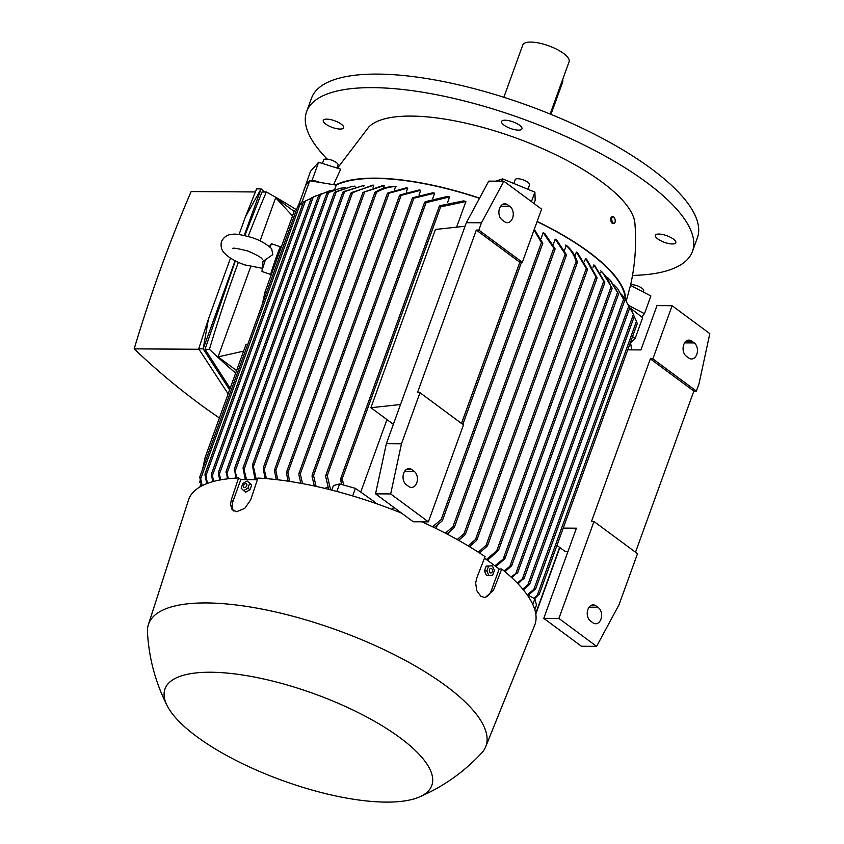 <?xml version="1.0" encoding="UTF-8"?>
<svg xmlns="http://www.w3.org/2000/svg" width="844" height="844" viewBox="0 0 844 844"><rect width="100%" height="100%" fill="white"/><g stroke="black" fill="none" stroke-linecap="round" stroke-linejoin="round"><path stroke-width="1.27" d="M631.523 348.983L630.5 342.263M632.567 336.545L635.121 338.528L630.616 342.769M630.595 308.271L642.664 317.682L635.121 338.528M401.628 513.152A184.076 59.913 -160.1 0 0 257.926 478.073L250.7 499.817L244.844 508.31L236.668 511.728L232.068 509.692L230.507 504.353L231.362 499.701L238.599 477.957A184.076 59.913 -160.1 0 0 188.486 500.049L148.375 624.634A179.392 58.384 -160.1 0 0 147.457 632.019C148.871 658.025 155.465 682.627 167.26 705.848A141.866 46.177 -160.1 0 0 196.694 736.559A141.866 46.177 -160.1 0 0 419.215 797.053A141.866 46.177 -160.1 0 0 400.109 737.783A141.866 46.177 -160.1 0 0 238.187 674.356A141.866 46.177 -160.1 0 0 167.26 705.848M238.599 477.957L240.825 479.603L257.388 479.708M484.498 558.137L499.163 568.983L501.747 569.004L493.423 590.367L484.994 597.679L480.774 596.18L476.807 590.716L475.647 583.109L476.744 578.024L485.068 556.66A184.076 59.913 -160.1 0 0 421.852 521.803M419.215 797.053C443.132 786.766 463.947 772.081 481.681 752.996A179.392 58.384 -160.1 0 0 485.701 746.74L534.632 625.351A184.076 59.913 -160.1 0 0 501.747 569.004M537.069 221.603A159.453 51.895 19.9 0 1 588.563 252.082A159.453 51.895 19.9 0 1 625.214 299.135M436.063 528.502L437.287 525.147M541.015 238.609L543.167 232.649A159.453 51.895 19.9 0 1 544.728 233.461L555.014 248.621L554.677 249.391L543.167 232.649M448.217 534.674L449.124 532.163M553.253 244.507L555.215 239.116A159.453 51.895 19.9 0 1 556.639 239.918L566.377 254.666L566.071 255.373L555.215 239.116M459.389 540.772L459.938 539.253M564.53 250.32L566.25 245.562A159.453 51.895 19.9 0 1 567.569 246.374M574.891 256.07L576.357 252.018A159.453 51.895 19.9 0 1 577.56 252.82L587.403 269.173L587.118 269.827L576.357 252.018M584.375 261.745L585.567 258.454A159.453 51.895 19.9 0 1 586.105 258.855A159.453 51.895 19.9 0 1 586.654 259.266L596.993 277.602L596.697 278.246L585.567 258.454M486.366 559.519L498.582 549.286L498.118 550.731L487.452 560.321M255.11 479.698L252.472 465.74L252.936 464.284L256.365 479.698M485.701 746.74A179.392 58.384 -160.1 0 0 445.875 685.824A179.392 58.384 -160.1 0 0 266.577 610.012A179.392 58.384 -160.1 0 0 148.375 624.634M499.163 568.983L491.419 590.357A13.483 9.4 -89.7 0 1 484.013 597.594M236.573 370.569L218.068 356.875L243.599 351.146M296.497 209.776A980.179 683.345 90.3 0 0 266.356 192.01A1195.558 833.503 90.3 0 0 248.178 236.394M238.346 262.368A1195.558 833.503 90.3 0 0 235.856 269.162A1195.558 833.503 90.3 0 0 209.417 349.321A980.179 683.345 90.3 0 0 235.645 373.122M218.068 356.875L250.71 266.683M260.058 240.888L275.671 197.76L294.176 211.454M235.349 260.912L205.039 349.3L209.417 349.321M264.436 191.999L261.091 188.898L244.243 235.423M235.075 260.775L203.182 348.857L229.61 389.801M205.039 349.3L230.148 388.314M266.356 192.01L261.988 191.989L244.823 235.55M245.456 216.802L256.618 188.877L261.091 188.898L245.456 216.802L239.031 234.558M228.133 393.895L198.709 348.836L208.436 319.074L230.507 258.095M219.408 417.98A980.179 683.345 -89.7 0 1 134.185 348.867A1195.558 833.503 -89.7 0 1 160.634 268.719A1195.558 833.503 -89.7 0 1 191.134 191.556L255.363 191.947M134.185 348.867L198.962 349.258M208.436 319.074L203.182 348.857L198.709 348.836M292.541 215.948L275.671 197.76M596.993 277.602L596.697 278.246M351.051 193.255L372.552 185.184A159.453 51.895 19.9 0 1 373.185 185.184A159.453 51.895 19.9 0 1 373.818 185.195L351.336 192.611M492.358 565.839L486.176 566.081L484.424 570.892L486.46 575.45L488.876 575.46L486.84 570.913L488.592 566.092L492.358 565.839L494.384 570.386L492.643 575.207L488.876 575.46M486.176 566.081L488.592 566.092M491.662 568.624A2.279 1.583 90.3 0 0 489.52 569.605A2.279 1.583 90.3 0 0 490.195 572.675A2.279 1.583 90.3 0 0 492.337 571.694A2.279 1.583 90.3 0 0 491.662 568.624M484.424 570.892L486.84 570.913M233.936 511.147A13.483 8.609 126.5 0 1 233.092 500.977L240.825 479.603M243.652 490.617L245.741 492.168L249.972 489.773L251.712 484.962L247.144 480.996L249.634 483.422L247.893 488.233L243.652 490.617L241.162 488.191L242.914 483.38L247.144 480.996M245.857 483.58A2.279 1.456 -53.5 0 0 243.494 485.595A2.279 1.456 -53.5 0 0 244.391 487.632A2.279 1.456 -53.5 0 0 246.764 485.616A2.279 1.456 -53.5 0 0 245.857 483.58M249.972 489.773L247.893 488.233M251.712 484.962L249.634 483.422M302.943 203.372L299.842 204.87L200.672 478.833L202.18 485.68M200.017 476.987L199.996 476.966A183.96 59.871 -160.1 0 0 199.754 477.176L200.661 479.635M201.589 485.986L199.754 477.176M300.179 204.744L297.869 206.147M333.834 189.974L328.622 191.166L320.583 194.51L219.419 473.99L220.653 479.867M218.512 472.376L219.271 474.993M218.364 473.41L219.735 480.036M320.889 194.268L318.8 195.344M319.116 195.08L328.622 191.166M227.405 478.854L226.403 471.332L228.407 478.738M226.065 472.418L226.403 471.332M328.928 192.263L326.923 193.287M327.229 192.97L340.332 188.254L328.643 192.559L227.173 472.851M235.792 478.105L234.59 469.011L236.89 478.042M234.221 470.203L234.59 469.011M336.545 191.43L334.604 192.495M334.899 192.094L352.043 186.387L336.26 191.81L235.381 470.498M245.34 479.635L243.104 468.515L243.515 467.228L246.532 479.645M243.104 468.526L243.515 467.228M344.879 191.134L343.002 192.242M343.297 191.746L363.859 185.395L344.605 191.599L244.306 468.673M265.132 478.527L263.222 468.789L263.687 467.344L266.493 478.643M384.337 185.575L363.226 192.358L382.976 185.501A159.453 51.895 19.9 0 1 384.337 185.575L383.313 188.391M276.304 479.603L274.469 470.73L274.944 469.253L275.83 470.446L277.75 479.782M275.83 470.446L376.508 192.337L375.042 192.717L375.348 192.042M288.194 481.185L286.433 473.199L286.918 471.701L287.846 472.788L289.735 481.418M407.736 188.085L387.586 193.614L387.902 192.917L406.186 187.864A159.453 51.895 19.9 0 1 407.736 188.085L406.249 192.221M300.854 483.306L298.85 474.465L299.356 472.893L300.316 473.895L302.49 483.612M420.713 190.29L399.676 195.766L400.014 194.985L419.046 189.974A159.453 51.895 19.9 0 1 420.713 190.29L419.014 194.985M314.337 486.007L312.006 476.174L312.544 474.539L313.535 475.457L316.089 486.387M434.628 193.181L412.463 198.54L412.822 197.686L432.835 192.78A159.453 51.895 19.9 0 1 434.628 193.181L432.75 198.382M331.776 490.121L333.422 485.574L339.615 483.918L336.883 491.461M325.689 488.613L326.079 487.547L328.042 487.02M328.738 489.362L325.668 476.543L326.248 474.771L327.261 475.615L330.605 489.826M425.144 201.737L447.689 196.367A159.453 51.895 19.9 0 1 449.63 196.874L426.062 202.687L424.648 202.254L325.763 475.436M425.038 202.887L426.157 201.568M339.615 483.918L355.408 488.37L352.676 495.934M432.508 526.772L441.138 519.598L442.499 519.493L441.961 521.138L434.164 527.574M534.284 229.294L542.808 243.23L541.415 242.576L534.041 229.979M445.315 533.165L452.964 526.709L454.357 526.519L453.84 528.091L446.856 533.957M457.184 539.527L463.989 533.724L465.403 533.45L464.917 534.959L458.598 540.318M468.167 545.868L475.446 539.516L476.913 539.137L476.427 540.614L469.475 546.659M577.317 261.925L577.011 262.6L576.125 261.408L475.446 539.516M478.316 552.176L486.07 545.298L487.568 544.813L487.104 546.247L479.529 552.968M494.879 565.818L504.976 557.684L504.564 558.981L495.913 566.577M504.976 557.684L504.564 558.981M604.758 282.202L594.851 265.702A159.453 51.895 19.9 0 0 593.881 264.889L603.724 281.252L503.425 558.327M604.557 282.74L603.903 280.757M504.068 570.913L511.717 564.889L511.337 566.081L504.997 571.683M511.717 564.889L511.337 566.081M612.016 287.973L602.542 272.485L601.287 271.325L600.706 272.918M611.889 288.437L611.151 286.443M511.095 577.053L517.615 572.095L511.918 577.823M517.615 572.095L517.277 573.171M618.441 293.733L610.834 280.83L607.764 277.75L607.522 278.436M618.378 294.123L617.555 292.129M523.66 579.037L523.966 578.034L518.047 583.89M521.919 579.701L524.124 578.119M517.33 583.13L522.362 578.805L623.537 299.325L617.597 288.659L614.031 284.861M624.412 300.707L617.597 288.659M624.402 301.086L623.537 298.987M529.241 584.808L523.343 589.861M527.426 585.536L529.694 583.974M522.731 589.123L527.88 584.734L628.696 306.245L624.729 298.396L621.458 294.176M629.519 307.786L624.729 298.396M629.55 308.123L628.653 305.918M528.312 595.273L534.874 598.839L532.828 604.473M535.318 589.175L527.764 595.706M533.429 590.061L535.782 588.405M527.257 594.988L533.883 589.312L633.369 314.506L628.189 304.494M634.118 316.247L631.122 309.252M634.182 316.595L633.295 314.179M534.874 598.839L536.467 605.085L534.811 609.663M539.126 594.587A183.96 59.871 -160.1 0 0 539.01 594.25L534.59 598.681M538.978 594.26L536.826 595.938M533.851 598.28L537.28 595.294L636.45 321.332L634.076 316.12M637.241 323.558L636.344 321.058M637.125 323.231L636.45 321.332M516.043 572.791L617.502 292.499L609.832 279.765M611.278 287.656C609.252 280.873 605.718 275.249 600.675 270.776M592.984 267.358L593.881 264.889M566.957 245.826C572 250.299 575.534 255.922 577.56 262.706M576.283 261.914C574.247 255.131 570.702 249.507 565.649 245.034M262.389 303.998L264.963 292.129L266.324 293.132M295.759 211.823L294.398 210.821L264.963 292.129M278.267 255.394L277.592 255.162L276.083 258.823L273.762 266.24L274.279 266.419M278.119 255.342A14.654 0.601 109.1 0 0 280.472 246.849A14.654 0.601 109.1 0 0 276.695 255.996A14.654 0.601 109.1 0 0 270.882 274.553A14.654 0.601 109.1 0 0 273.751 267.864M265.522 259.541A14.654 0.601 109.1 0 0 261.999 271.399L262.938 261.397L272.791 254.645L271.652 248.685C266.356 243.874 259.889 240.202 252.25 237.67C241.352 234.579 234.59 233.514 231.984 234.463C227.553 234.484 224.029 236.826 221.434 241.5C220.442 246.754 221.634 250.805 225.031 253.654C226.593 255.479 231.952 260.205 244.633 264.879L261.935 268.234M261.999 271.399A14.654 0.601 109.1 0 0 262.03 271.483L270.882 274.553M280.472 246.849L271.61 243.779A14.654 0.601 109.1 0 0 271.536 243.832A14.654 0.601 109.1 0 0 270.017 247.176M202.581 469.222L205.155 457.353L206.506 458.355M200.756 482.546L199.69 482.546L200.239 480.025M247.45 345.259L246.1 344.257L205.155 457.353M311.214 198.287L305.37 201.02L205.883 475.826L207.487 483.369M205.029 473.969L205.841 476.712M204.965 474.877L206.769 483.644M305.37 201.02L303.692 201.99M314.042 484.962L313.715 485.87M394.18 186.376A159.453 51.895 19.9 0 1 395.636 186.535L394.37 190.037M396.511 186.513C389.168 186.693 382.332 188.729 376.023 192.632M374.609 192.485C380.918 188.592 387.734 186.545 395.066 186.355M373.818 185.195L373.059 187.284M364.038 185.385A159.453 51.895 19.9 0 1 364.07 185.385L363.585 186.703M352.043 186.387L355.092 186.144L354.902 186.672M345.534 187.568L340.332 188.254M392.481 509.544L393.388 507.054M355.408 488.37L375.232 502.338L374.936 503.14M342.084 478.031A183.96 59.871 -160.1 0 0 341.261 477.809L342.284 478.559L343.603 485.036M439.787 205.714L463.789 200.883A159.453 51.895 19.9 0 1 465.909 201.516L440.199 206.991L439.291 206.242L340.723 478.548L341.261 477.809L341.198 480.479M341.63 484.477L340.617 479.666M439.376 206.78L440.705 205.588M465.909 201.516L456.625 227.163M386.963 419.595L360.715 492.115M449.63 196.874L447.594 202.486M322.07 193.571L313.219 197.095L212.403 475.583L213.669 481.418M211.506 473.885L212.319 476.512M211.411 474.845L212.846 481.639M311.689 197.812L316.795 195.386M313.535 196.895L311.362 198.034M556.966 545.414L565.237 551.533L567.875 551.786M672.109 305.718L652.866 358.879L696.374 391.078L699.011 383.777L709.815 333.623L672.109 305.718L656.98 305.623L640.944 349.922L627.757 349.849M563.222 528.101L576.41 528.186L543.768 618.357L581.474 646.261L596.602 646.346L619.011 604.779L637.505 553.696L593.997 521.497L591.475 521.486L650.344 358.869L652.866 358.879M696.374 391.078L693.852 391.067L635.511 552.219M691.721 341.05L694.264 342.928A8.503 5.929 -89.7 0 1 697.281 352.507A8.503 5.929 -89.7 0 1 691.479 358.985A8.503 5.929 -89.7 0 1 688.788 358.046L686.256 356.168A8.503 5.929 -89.7 0 1 683.239 346.589A8.503 5.929 -89.7 0 1 689.042 340.111A8.503 5.929 -89.7 0 1 691.721 341.05L686.341 341.018M595.875 605.823L598.417 607.701A8.503 5.929 -89.7 0 1 601.434 617.28A8.503 5.929 -89.7 0 1 595.632 623.758A8.503 5.929 -89.7 0 1 592.942 622.819L590.41 620.941A8.503 5.929 -89.7 0 1 587.392 611.362A8.503 5.929 -89.7 0 1 593.195 604.884A8.503 5.929 -89.7 0 1 595.875 605.823L590.494 605.792M650.344 358.869L693.852 391.067M593.997 521.497L558.907 618.441L596.602 646.346M558.907 618.441L543.768 618.357M531.456 201.621L534.885 192.147L502.602 178.875L495.671 181.165M501.769 181.196L502.602 178.875M298.618 205.598L302.184 201.621L309.727 180.774L305.834 185.121L298.354 205.767M641.63 316.869L644.468 313.704L650.882 295.98L630.521 285.346L626.29 300.854M302.184 201.621L303.851 201.895M309.727 180.774L320.098 182.462L312.206 179.983L311.267 181.027M479.592 198.118A160.043 52.085 -160.1 0 0 335.532 184.984L336.281 185.1A159.453 51.895 19.9 0 1 479.497 198.298M336.281 185.1L334.614 189.71M393.357 424.332L370.917 407.715L400.531 404.508M465.065 226.255L435.441 229.462L370.917 407.715M375.548 493.846L413.254 521.761L428.383 521.845L390.677 493.94L375.548 493.846L386.352 443.691L466.352 222.7L488.75 181.122L503.889 181.217L541.595 209.122L522.341 262.284L519.82 262.262L461.489 423.424M390.677 493.94L401.48 443.786L419.974 392.703L417.453 392.692L476.322 230.064L478.843 230.085L481.481 222.784L466.352 222.7M481.481 222.784L503.889 181.217M401.48 443.786L386.352 443.691M507.55 204.744L510.082 206.622A8.503 5.929 -89.7 0 1 513.099 216.201A8.503 5.929 -89.7 0 1 507.297 222.679A8.503 5.929 -89.7 0 1 504.617 221.74L502.074 219.862A8.503 5.929 -89.7 0 1 499.057 210.283A8.503 5.929 -89.7 0 1 504.86 203.794A8.503 5.929 -89.7 0 1 507.55 204.744L502.169 204.712M411.703 469.517L414.235 471.395A8.503 5.929 -89.7 0 1 417.252 480.974A8.503 5.929 -89.7 0 1 411.45 487.452A8.503 5.929 -89.7 0 1 408.77 486.513L406.228 484.635A8.503 5.929 -89.7 0 1 403.21 475.056A8.503 5.929 -89.7 0 1 409.013 468.578A8.503 5.929 -89.7 0 1 411.703 469.517L406.323 469.486M428.383 521.845L463.483 424.901L419.974 392.703M476.322 230.064L519.82 262.262M478.843 230.085L522.341 262.284M312.206 179.983L318.621 162.259L310.444 171.374L304.336 189.256M304.631 188.412L304.03 189.098M644.468 313.704L628.97 305.602M625.773 300A160.043 52.085 -160.1 0 0 588.985 252.082A160.043 52.085 -160.1 0 0 537.132 221.423M534.885 192.147L535.191 200.26L533.967 203.478M318.621 162.259L340.681 169.201L333.58 184.657M630.447 285.683C635.121 265.09 636.608 244.285 634.899 223.259A143.037 46.557 -160.1 0 0 602.078 182.167A143.037 46.557 -160.1 0 0 411.07 116.082A143.037 46.557 -160.1 0 0 368.839 126.948L337.484 168.188M675.833 242.555A10.845 3.534 19.9 0 1 675.791 242.703A10.845 3.534 19.9 0 1 664.618 242.407A10.845 3.534 19.9 0 1 655.355 235.465A10.845 3.534 19.9 0 1 655.398 235.318A10.845 3.534 19.9 0 1 666.57 235.613A10.845 3.534 19.9 0 1 675.833 242.555M512.53 121.694A10.845 3.534 19.9 0 1 521.972 128.858A10.845 3.534 19.9 0 1 511.021 128.647A10.845 3.534 19.9 0 1 501.579 121.483A10.845 3.534 19.9 0 1 512.53 121.694M323.231 120.555A10.845 3.534 19.9 0 1 323.273 120.407A10.845 3.534 19.9 0 1 334.446 120.703A10.845 3.534 19.9 0 1 343.708 127.644A10.845 3.534 19.9 0 1 343.666 127.792A10.845 3.534 19.9 0 1 332.494 127.497A10.845 3.534 19.9 0 1 323.231 120.555M632.515 275.418A205.176 66.781 -160.1 0 0 692.46 251.396A205.176 66.781 -160.1 0 0 590.642 148.344A205.176 66.781 -160.1 0 0 372.637 87.639A205.176 66.781 -160.1 0 0 306.604 111.714A205.176 66.781 -160.1 0 0 327.177 159.073M692.46 251.396L697.366 237.839A205.176 66.781 -160.1 0 0 595.548 134.787A205.176 66.781 -160.1 0 0 377.542 74.093A205.176 66.781 -160.1 0 0 311.51 98.168L306.604 111.714M550.151 114.045L569.099 61.717A24.624 8.018 -160.1 0 0 563.602 53.446A24.624 8.018 -160.1 0 0 539.116 43.065A24.624 8.018 -160.1 0 0 522.795 44.954L503.857 97.282M562.737 79.294A7.037 4.494 126.5 0 1 562.357 82.923L550.974 114.373M513.827 183.496L515.23 179.624A7.617 2.479 19.9 0 1 524.166 180.236A7.617 2.479 19.9 0 1 529.557 184.804L527.943 189.288M322.429 163.462L323.716 159.906A7.617 2.479 19.9 0 1 323.885 159.632A7.617 2.479 19.9 0 1 332.188 160.349A7.617 2.479 19.9 0 1 338.043 165.097L336.988 168.03M630.647 284.766A7.617 2.479 19.9 0 1 639.119 286.57A7.617 2.479 19.9 0 1 643.655 290.769L643.212 291.971M320.098 182.462L335.532 184.984M614.105 223.354L613.092 223.544A3.376 1.656 -100.6 0 1 612.122 223.185A3.376 1.656 -100.6 0 1 610.739 219.588A3.376 1.656 -100.6 0 1 611.847 216.908L612.86 216.718A3.376 1.656 79.4 0 0 611.742 219.398A3.376 1.656 79.4 0 0 613.124 222.995A3.376 1.656 79.4 0 0 614.105 223.354A3.376 1.656 79.4 0 0 615.213 220.674A3.376 1.656 79.4 0 0 613.831 217.077A3.376 1.656 79.4 0 0 612.86 216.718M631.713 348.245L631.122 349.87M559.625 547.376L535.708 613.44M493.423 590.367L491.419 590.357M595.906 276.79L497.032 549.919M352.602 192.611L253.727 465.74M231.362 499.701L233.092 500.977M364.724 191.873L264.531 468.652M389.01 193.339L287.846 472.788M401.069 195.576L300.316 473.895M413.813 198.435L313.535 475.457M426.062 202.687L327.261 475.615M519.883 262.262L461.531 423.466M541.415 242.576L441.138 519.598M553.717 248.389L452.964 526.709M565.142 254.287L463.989 533.724M586.264 268.519L486.07 545.298M611.035 286.876L510.145 565.564M201.115 484.097L200.144 486.788M440.642 206.833L342.284 478.559M694.264 342.928L684.632 342.875M598.417 607.701L588.785 607.648M510.082 206.622L500.46 206.558M414.235 471.395L404.614 471.342M562.357 82.923L561.619 82.385M631.776 348.888L631.428 349.87M559.857 547.556L535.803 614.021M597.014 278.203L498.656 549.919M350.861 193.086L252.556 464.675M297.848 206.031L199.743 477.06M318.716 195.344L218.364 472.545M326.818 193.265L226.087 471.532M334.467 192.432L234.263 469.264M342.843 192.137L243.156 467.534M363.057 192.158L263.286 467.755M374.884 192.474L274.532 469.707M387.438 193.339L286.496 472.186M399.55 195.439L298.913 473.431M412.347 198.15L312.09 475.119M521.508 262.273L462.818 424.416M542.808 243.23L442.488 520.358M555.057 249.18L454.367 527.321M566.429 255.215L465.434 534.199M577.359 262.484L476.955 539.843M587.445 269.742L487.632 545.477M604.81 282.74L505.071 558.243M612.079 288.458L511.833 565.385M618.525 294.176L517.762 572.517M624.507 301.129L524.135 578.404M629.624 308.176L529.705 584.206M634.224 316.637L535.782 588.574M637.294 323.505L539.179 594.535M201.02 483.686L199.828 486.977M232.712 248.6C232.374 247.608 237.354 248.4 247.651 250.974C256.945 254.93 261.798 257.705 262.241 259.287M246.828 250.689L250.056 251.86M269.31 246.585L271.536 243.832M303.376 202.18L204.955 474.064M311.299 198.055L211.411 474.012M304.663 201.421L303.154 202.307"/></g></svg>
